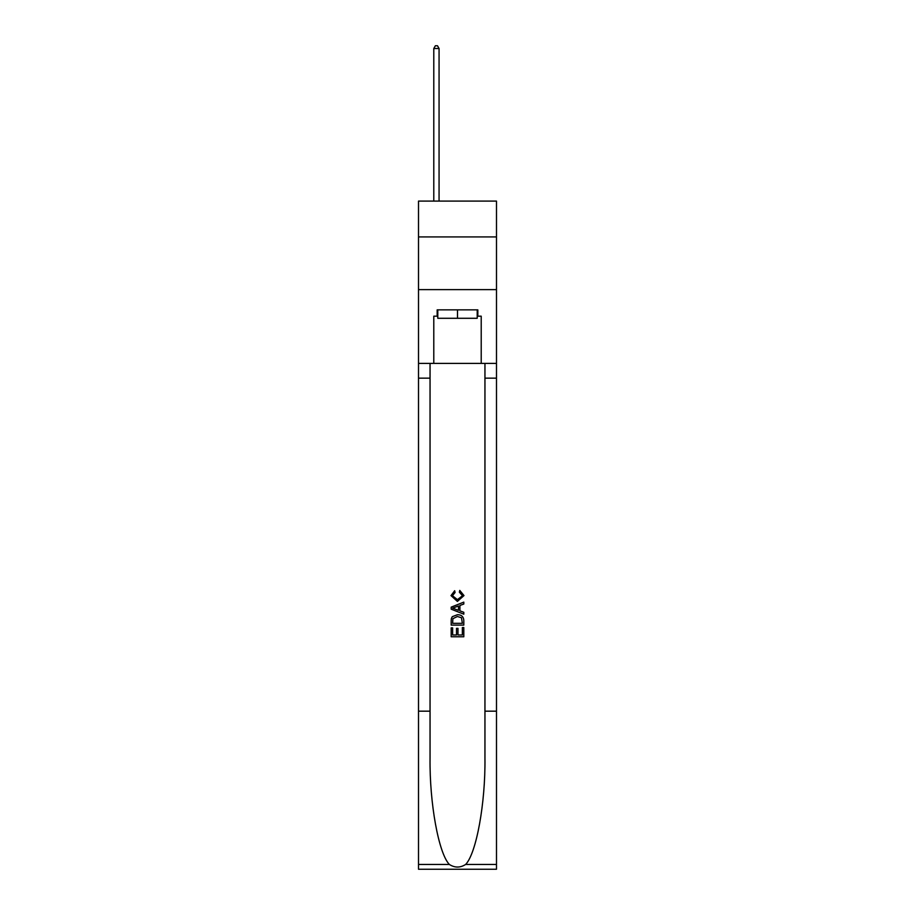 <?xml version="1.0" encoding="UTF-8"?>
<svg xmlns="http://www.w3.org/2000/svg" width="915" height="915" viewBox="0 0 915 915"><rect width="100%" height="100%" fill="white"/><g stroke="black" fill="none" stroke-linecap="round" stroke-linejoin="round"><path stroke-width="1.37" d="M496.49 236.928L496.49 201.094L418.51 201.094L418.51 236.928L496.49 236.928L496.49 289.62L418.51 289.62L418.51 236.928M477.207 309.853L477.207 318.283L437.793 318.283L437.793 309.853M457.5 309.853L457.5 318.283M462.361 627.53L462.361 634.987L457.98 634.987L462.361 634.987L462.361 627.53L463.813 627.53L463.813 636.771L451.175 636.771L451.175 627.862L451.175 636.771M456.516 628.342L456.516 634.987L452.628 634.987L456.516 634.987L456.516 628.342L457.98 628.342L457.98 634.987M452.262 616.699L451.358 618.54L452.262 616.699L457.431 614.72C461.469 614.708 463.596 616.653 463.813 620.576L463.813 625.105L451.175 625.105L451.175 620.782L451.175 625.105M459.765 590.404L459.353 592.188L459.765 590.404L463.985 595.574L457.397 601.43L451.004 595.608L454.686 590.724L455.064 592.508L452.468 595.688L457.397 599.645L462.521 595.734L459.353 592.188M465.655 864.446L496.49 864.446L496.49 869.25L418.51 869.25L418.51 711.172L430.05 711.172L430.05 758.169C429.49 803.084 438.594 853.272 449.345 864.446C454.778 867.912 460.211 867.912 465.655 864.446C476.406 853.272 485.51 803.084 484.95 758.169L484.95 363.392M451.175 607.148L451.175 609.161L463.813 614.182L451.175 609.161L451.175 607.148L463.813 602.127L451.175 607.148M484.95 711.172L496.49 711.172L496.49 289.62M418.51 711.172L418.51 289.62M430.05 363.392L430.05 711.172M496.49 864.446L496.49 711.172M418.51 363.392L433.79 363.392L433.79 316.178L437.793 316.178M477.207 316.178L477.836 316.178L477.836 309.853L437.164 309.853L437.164 316.178M477.836 316.178L481.21 316.178L481.21 363.392L496.49 363.392M433.79 363.392L481.21 363.392M463.813 602.127L463.813 604.026L459.925 605.467L459.925 610.854L463.813 612.295L463.813 614.182M454.961 609.024L458.472 610.316L458.472 606.005L452.628 608.155L454.961 609.024M458.472 606.005L458.472 610.316M451.175 620.782L451.358 618.54M461.469 617.728L462.361 623.321L461.469 617.728L457.397 616.504L452.891 618.666L452.628 623.321L462.361 623.321L452.628 623.321M451.175 627.862L452.628 627.862L452.628 634.987M439.063 201.094L439.063 48.495L433.79 48.495L433.79 201.094M433.79 48.495L435.368 45.75L437.473 45.75L439.063 48.495M484.95 378.147L496.49 378.147M430.05 378.147L418.51 378.147M418.51 864.446L449.345 864.446"/></g></svg>
